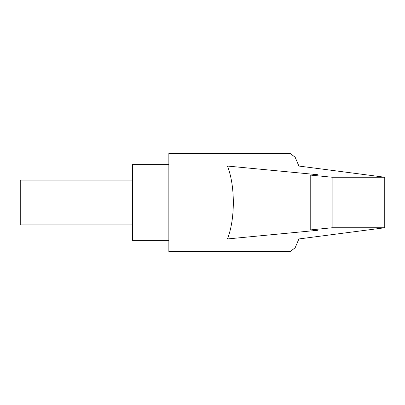 <?xml version="1.0" encoding="UTF-8"?>
<svg xmlns="http://www.w3.org/2000/svg" width="405" height="405" viewBox="0 0 405 405"><rect width="100%" height="100%" fill="white"/><g stroke="black" fill="none" stroke-linecap="round" stroke-linejoin="round"><path stroke-width="0.61" d="M227.438 238.95C231.275 229.083 233.239 216.933 233.341 202.5C233.239 188.067 231.275 175.917 227.438 166.05L298.89 166.05L295.149 157.216L290.086 153.434L168.855 153.434L168.855 251.566L290.086 251.566L295.149 247.784L298.89 238.95L227.438 238.95L317.53 230.308L310.154 229.939L310.154 175.061L332.135 177.238L384.75 177.238L384.75 227.762L298.89 238.95M227.438 166.05L317.53 174.692L310.154 175.061M168.855 164.648L132.405 164.648L132.405 240.352L168.855 240.352M132.405 180.068L20.25 180.068L20.25 224.932L132.405 224.932M298.89 166.05L384.75 177.238M310.154 229.939L332.135 227.762L384.75 227.762M332.135 177.238L332.135 227.762M310.827 175.198L310.827 229.802"/></g></svg>
